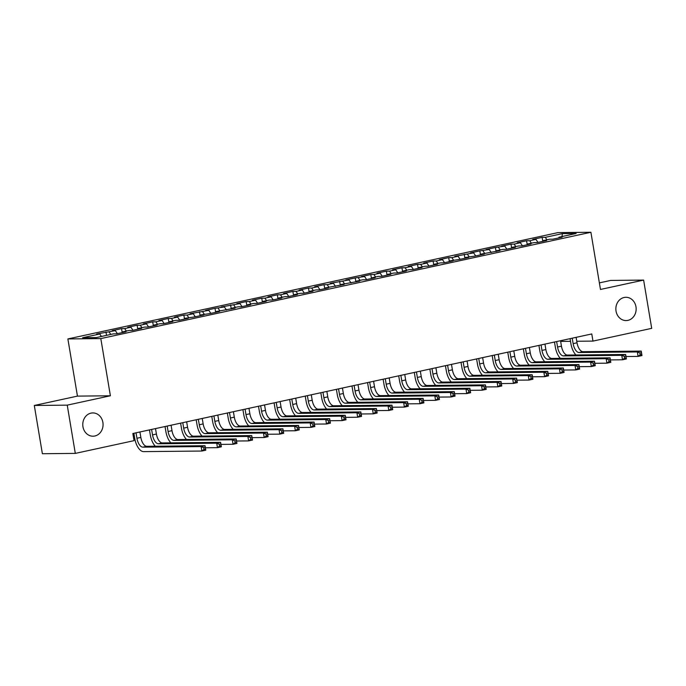 <?xml version="1.0" encoding="UTF-8"?>
<svg xmlns="http://www.w3.org/2000/svg" width="686" height="686" viewBox="0 0 686 686"><rect width="100%" height="100%" fill="white"/><g stroke="black" fill="none" stroke-linecap="round" stroke-linejoin="round"><path stroke-width="1.03" d="M102.891 422.413A11.645 10.153 -90.6 0 1 93.047 436.21A11.645 10.153 -90.6 0 1 82.955 426.735A11.645 10.153 -90.6 0 1 92.807 412.929A11.645 10.153 -90.6 0 1 102.891 422.413M635.982 306.762A11.645 10.153 -90.6 0 1 626.129 320.568A11.645 10.153 -90.6 0 1 616.037 311.084A11.645 10.153 -90.6 0 1 625.889 297.287A11.645 10.153 -90.6 0 1 635.982 306.762M34.3 405.477L67.237 405.143L110.386 395.779L77.449 396.114L34.3 405.477L42.378 453.729L75.306 453.395L134.036 440.661L132.844 433.509L591.778 333.945L592.97 341.096L651.7 328.354L643.622 280.094L610.694 280.428L599.375 282.889M77.449 396.114L67.88 338.927L557.967 232.605L590.903 232.271L100.816 338.592L67.88 338.927M561.928 236.567L562.443 233.617L545.301 237.339L542.146 237.373L532.799 239.397L535.955 239.363L529.729 240.717L526.565 240.752L517.218 242.775L520.382 242.741L514.148 244.096L510.993 244.13L501.646 246.154L504.802 246.128L495.412 247.509L486.065 249.532L489.221 249.507L479.831 250.887L470.485 252.92L473.649 252.885L454.904 256.298L458.068 256.264L451.834 257.619L448.678 257.644L439.332 259.677L442.487 259.642L436.262 260.997L433.098 261.023L423.751 263.055L426.915 263.021L420.681 264.376L417.517 264.41L408.17 266.434L411.334 266.4L405.1 267.754L401.945 267.789L392.598 269.812L395.753 269.778L389.528 271.133L386.364 271.167L377.017 273.191L380.181 273.157L373.947 274.511L370.783 274.546L361.436 276.569L364.6 276.544L355.211 277.924L345.864 279.948L349.02 279.922L330.283 283.335L333.439 283.301L327.213 284.656L324.049 284.681L314.702 286.714L317.867 286.679L311.633 288.034L308.477 288.06L299.13 290.092L302.286 290.058L296.052 291.413L292.896 291.439L283.55 293.471L286.705 293.437L280.48 294.791L277.315 294.826L267.969 296.849L271.133 296.815L264.899 298.17L261.735 298.204L252.388 300.228L255.552 300.194L249.318 301.548L246.163 301.583L236.816 303.606L239.971 303.581L221.235 306.985L224.399 306.959L215.001 308.34L205.654 310.372L208.818 310.338L190.082 313.751L193.238 313.716L187.012 315.071L183.848 315.097L174.501 317.129L177.665 317.095L171.431 318.45L168.267 318.476L158.92 320.508L162.085 320.473L155.851 321.828L152.695 321.863L143.348 323.886L146.504 323.852L140.27 325.207L137.114 325.241L127.768 327.265L130.923 327.231L124.698 328.585L121.533 328.62L112.187 330.643L115.351 330.618L96.615 334.022L99.77 333.996L101.425 336.466M562.443 233.617L576.146 233.48L559.013 237.202L558.781 237.905M99.77 333.996L82.637 337.709L96.34 337.572L113.482 333.85L116.637 333.825L125.984 331.792L122.828 331.827L129.054 330.472L132.218 330.446L141.565 328.414L138.401 328.448L144.635 327.093L147.799 327.059L157.145 325.035L153.981 325.07L160.215 323.715L163.371 323.681L172.718 321.657L169.562 321.691L175.787 320.336L178.952 320.302L188.298 318.278L185.134 318.304L194.532 316.923L203.879 314.9L200.715 314.925L210.105 313.545L219.451 311.513L216.296 311.547L235.032 308.134L231.868 308.168L238.102 306.814L241.266 306.788L250.613 304.755L247.449 304.79L253.683 303.435L256.838 303.409L266.185 301.377L263.03 301.411L269.264 300.056L272.419 300.022L281.766 297.998L278.61 298.033L284.836 296.678L288 296.644L297.347 294.62L294.183 294.654L300.417 293.299L303.572 293.265L312.919 291.241L309.763 291.276L315.997 289.921L319.153 289.886L328.5 287.863L325.344 287.888L344.08 284.484L340.916 284.51L359.661 281.097L356.497 281.131L362.731 279.777L365.887 279.751L375.233 277.719L372.078 277.753L378.303 276.398L381.467 276.372L390.814 274.34L387.65 274.374L393.884 273.019L397.048 272.994L406.395 270.961L403.231 270.996L409.465 269.641L412.62 269.607L421.967 267.583L418.812 267.617L425.037 266.262L428.201 266.228L437.548 264.204L434.384 264.239L440.618 262.884L443.782 262.849L453.129 260.826L449.965 260.851L459.354 259.471L468.701 257.447L465.545 257.473L474.935 256.092L484.282 254.06L481.126 254.094L499.862 250.682L496.698 250.716L502.932 249.361L506.088 249.335L515.435 247.303L512.279 247.337L518.513 245.982L521.669 245.957L531.015 243.924L527.86 243.959L534.085 242.604L537.249 242.57L546.596 240.546L543.432 240.58L549.666 239.225L552.822 239.191L562.177 237.167L559.013 237.202M109.117 331.964L110.772 334.442M115.351 330.618L117.383 333.662M124.698 328.585L126.353 331.064M130.923 327.231L132.964 330.283M122.828 331.827L122.597 332.53M140.27 325.207L141.933 327.685M146.504 323.852L148.545 326.905M138.401 328.448L138.169 329.151M155.851 321.828L157.506 324.307M162.085 320.473L164.117 323.518M153.981 325.07L153.75 325.773M171.431 318.45L173.086 320.919M177.665 317.095L179.698 320.139M169.562 321.691L169.331 322.394M187.012 315.071L188.667 317.541M193.238 313.716L195.278 316.76M185.134 318.304L184.903 319.016M202.584 311.684L204.239 314.162M208.818 310.338L210.851 313.382M200.715 314.925L200.484 315.629M218.165 308.306L219.82 310.784M224.399 306.959L226.431 310.003M216.296 311.547L216.064 312.25M233.746 304.927L235.401 307.405M239.971 303.581L242.012 306.625M231.868 308.168L231.636 308.872M249.318 301.548L250.973 304.027M255.552 300.194L257.593 303.246M247.449 304.79L247.217 305.493M264.899 298.17L266.554 300.648M271.133 296.815L273.165 299.868M263.03 301.411L262.798 302.114M280.48 294.791L282.135 297.27M286.705 293.437L288.746 296.481M278.61 298.033L278.379 298.736M296.052 291.413L297.707 293.882M302.286 290.058L304.327 293.102M294.183 294.654L293.951 295.357M311.633 288.034L313.288 290.504M317.867 286.679L319.899 289.724M309.763 291.276L309.532 291.979M327.213 284.656L328.868 287.125M333.439 283.301L335.48 286.345M325.344 287.888L325.113 288.592M342.786 281.269L344.449 283.747M349.02 279.922L351.06 282.966M340.916 284.51L340.685 285.213M358.366 277.89L360.021 280.368M364.6 276.544L366.633 279.588M356.497 281.131L356.266 281.835M373.947 274.511L375.602 276.99M380.181 273.157L382.213 276.209M372.078 277.753L371.846 278.456M389.528 271.133L391.183 273.611M395.753 269.778L397.794 272.831M387.65 274.374L387.419 275.077M405.1 267.754L406.755 270.233M411.334 266.4L413.366 269.444M403.231 270.996L402.999 271.699M420.681 264.376L422.336 266.845M426.915 263.021L428.947 266.065M418.812 267.617L418.58 268.32M436.262 260.997L437.917 263.467M442.487 259.642L444.528 262.687M434.384 264.239L434.152 264.942M451.834 257.619L453.489 260.088M458.068 256.264L460.109 259.308M449.965 260.851L449.733 261.555M467.415 254.232L469.07 256.71M473.649 252.885L475.681 255.929M465.545 257.473L465.314 258.176M482.995 250.853L484.65 253.331M489.221 249.507L491.262 252.551M481.126 254.094L480.895 254.798M498.568 247.475L500.223 249.953M504.802 246.128L506.843 249.172M496.698 250.716L496.467 251.419M514.148 244.096L515.803 246.574M520.382 242.741L522.415 245.794M512.279 247.337L512.048 248.04M529.729 240.717L531.384 243.196M535.955 239.363L537.995 242.415M527.86 243.959L527.628 244.662M545.301 237.339L546.956 239.808M543.432 240.58L543.201 241.283M67.237 405.143L75.306 453.395M590.903 232.271L600.473 289.458L643.622 280.094M110.386 395.779L100.816 338.592M560.651 341.422L570.512 341.319M576.763 341.259L592.97 341.096M542.146 237.373L542.815 241.369M526.565 240.752L527.234 244.748M510.993 244.13L511.662 248.126M495.412 247.509L496.081 251.505M479.831 250.887L480.5 254.883M464.25 254.266L464.919 258.262M448.678 257.644L449.347 261.64M433.098 261.023L433.766 265.019M417.517 264.41L418.186 268.406M401.945 267.789L402.613 271.785M386.364 271.167L387.033 275.163M370.783 274.546L371.452 278.542M355.211 277.924L355.88 281.92M339.63 281.303L340.299 285.299M324.049 284.681L324.718 288.677M308.477 288.06L309.146 292.056M292.896 291.439L293.565 295.443M277.315 294.826L277.984 298.822M261.735 298.204L262.404 302.2M246.163 301.583L246.831 305.579M230.582 304.961L231.251 308.957M215.001 308.34L215.67 312.336M199.429 311.718L200.098 315.714M183.848 315.097L184.517 319.093M168.267 318.476L168.936 322.471M152.695 321.863L153.364 325.859M137.114 325.241L137.783 329.237M121.533 328.62L122.202 332.616M105.961 331.998L106.519 335.36M572.218 338.189L573.127 343.635A9.098 4.382 -102.2 0 0 579.078 352.527L637.337 351.935L641.23 351.095L641.976 355.562L638.083 356.403L625.992 356.531M576.111 337.341L577.02 342.794A9.098 4.382 -102.2 0 0 582.971 351.686L641.23 351.095L641.444 352.673L639.884 353.016L640.184 354.799L641.736 354.465L641.444 352.673M575.923 354.979A13.643 6.568 77.8 0 1 570.906 343.66L570.066 338.652M640.184 354.799L638.083 356.403L637.337 351.935L639.884 353.016M641.736 354.465L641.976 355.562M556.638 341.568L557.555 347.022A9.098 4.382 -102.2 0 0 563.498 355.905L621.756 355.314L625.649 354.473L626.395 358.941L622.502 359.781L610.411 359.91M560.531 340.719L561.448 346.173A9.098 4.382 -102.2 0 0 567.391 355.065L625.649 354.473L625.864 356.051L624.303 356.394L624.603 358.178L626.164 357.843L625.864 356.051M560.351 358.358A13.643 6.568 77.8 0 1 555.326 347.039L554.485 342.031M624.603 358.178L622.502 359.781L621.756 355.314L624.303 356.394M626.164 357.843L626.395 358.941M541.057 344.947L541.974 350.4A9.098 4.382 -102.2 0 0 547.917 359.293L606.175 358.692L610.068 357.852L610.814 362.319L606.921 363.168L594.839 363.288M544.958 344.106L545.867 349.551A9.098 4.382 -102.2 0 0 551.81 358.444L610.068 357.852L610.283 359.43L608.722 359.773L609.022 361.556L610.583 361.222L610.283 359.43M544.77 361.736A13.643 6.568 77.8 0 1 539.745 350.417L538.913 345.41M609.022 361.556L606.921 363.168L606.175 358.692L608.722 359.773M610.583 361.222L610.814 362.319M525.485 348.325L526.394 353.779A9.098 4.382 -102.2 0 0 532.345 362.671L590.595 362.079L594.496 361.23L595.242 365.698L591.349 366.547L579.258 366.667M529.378 347.485L530.287 352.93A9.098 4.382 -102.2 0 0 536.238 361.822L594.496 361.23L594.702 362.817L593.15 363.151L593.45 364.935L595.002 364.6L594.702 362.817M529.189 365.115A13.643 6.568 77.8 0 1 524.173 353.796L523.332 348.797M593.45 364.935L591.349 366.547L590.595 362.079L593.15 363.151M595.002 364.6L595.242 365.698M509.904 351.704L510.813 357.157A9.098 4.382 -102.2 0 0 516.764 366.05L575.022 365.458L578.915 364.609L579.661 369.077L575.768 369.925L563.678 370.046M513.797 350.863L514.714 356.308A9.098 4.382 -102.2 0 0 520.657 365.201L578.915 364.609L579.13 366.195L577.569 366.53L577.869 368.322L579.43 367.979L579.13 366.195M513.617 368.493A13.643 6.568 77.8 0 1 508.592 357.183L507.751 352.175M577.869 368.322L575.768 369.925L575.022 365.458L577.569 366.53M579.43 367.979L579.661 369.077M494.323 355.082L495.241 360.536A9.098 4.382 -102.2 0 0 501.183 369.428L559.442 368.836L563.335 367.988L564.081 372.455L560.188 373.304L548.105 373.424M498.225 354.242L499.134 359.696A9.098 4.382 -102.2 0 0 505.076 368.579L563.335 367.988L563.549 369.574L561.988 369.908L562.288 371.701L563.849 371.358L563.549 369.574M498.036 371.872A13.643 6.568 77.8 0 1 493.011 360.562L492.179 355.554M562.288 371.701L560.188 373.304L559.442 368.836L561.988 369.908M563.849 371.358L564.081 372.455M478.751 358.469L479.66 363.914A9.098 4.382 -102.2 0 0 485.602 372.807L543.861 372.215L547.762 371.366L548.508 375.834L544.615 376.683L532.525 376.803M482.644 357.62L483.553 363.074A9.098 4.382 -102.2 0 0 489.504 371.958L547.762 371.366L547.968 372.952L546.416 373.287L546.716 375.079L548.268 374.736L547.968 372.952M482.455 375.251A13.643 6.568 77.8 0 1 477.439 363.94L476.599 358.932M546.716 375.079L544.615 376.683L543.861 372.215L546.416 373.287M548.268 374.736L548.508 375.834M463.17 361.848L464.079 367.293A9.098 4.382 -102.2 0 0 470.03 376.185L528.289 375.594L532.182 374.753L532.928 379.221L529.035 380.061L516.944 380.181M467.063 360.999L467.981 366.453A9.098 4.382 -102.2 0 0 473.923 375.345L532.182 374.753L532.396 376.331L530.835 376.665L531.135 378.458L532.696 378.115L532.396 376.331M466.874 378.638A13.643 6.568 77.8 0 1 461.858 367.319L461.018 362.311M531.135 378.458L529.035 380.061L528.289 375.594L530.835 376.665M532.696 378.115L532.928 379.221M447.589 365.226L448.507 370.672A9.098 4.382 -102.2 0 0 454.449 379.564L512.708 378.972L516.601 378.132L517.347 382.599L513.454 383.44L501.372 383.568M451.482 364.377L452.4 369.831A9.098 4.382 -102.2 0 0 458.342 378.723L516.601 378.132L516.815 379.71L515.255 380.053L515.555 381.836L517.115 381.502L516.815 379.71M451.302 382.016A13.643 6.568 77.8 0 1 446.277 370.697L445.437 365.689M515.555 381.836L513.454 383.44L512.708 378.972L515.255 380.053M517.115 381.502L517.347 382.599M432.017 368.605L432.926 374.059A9.098 4.382 -102.2 0 0 438.869 382.942L497.127 382.351L501.02 381.51L501.775 385.978L497.873 386.818L485.791 386.947M435.91 367.756L436.819 373.21A9.098 4.382 -102.2 0 0 442.77 382.102L501.02 381.51L501.234 383.088L499.682 383.431L499.983 385.215L501.535 384.88L501.234 383.088M435.721 385.395A13.643 6.568 77.8 0 1 430.697 374.076L429.865 369.068M499.983 385.215L497.873 386.818L497.127 382.351L499.682 383.431M501.535 384.88L501.775 385.978M416.436 371.984L417.345 377.437A9.098 4.382 -102.2 0 0 423.296 386.321L481.555 385.729L485.448 384.889L486.194 389.356L482.301 390.197L470.21 390.325M420.329 371.143L421.238 376.588A9.098 4.382 -102.2 0 0 427.189 385.481L485.448 384.889L485.662 386.467L484.102 386.81L484.402 388.593L485.954 388.259L485.662 386.467M420.141 388.773A13.643 6.568 77.8 0 1 415.124 377.454L414.284 372.447M484.402 388.593L482.301 390.197L481.555 385.729L484.102 386.81M485.954 388.259L486.194 389.356M400.856 375.362L401.773 380.816A9.098 4.382 -102.2 0 0 407.716 389.708L465.974 389.116L469.867 388.267L470.613 392.735L466.72 393.584L454.638 393.704M404.749 374.522L405.666 379.967A9.098 4.382 -102.2 0 0 411.609 388.859L469.867 388.267L470.082 389.854L468.521 390.188L468.821 391.972L470.382 391.637L470.082 389.854M404.569 392.152A13.643 6.568 77.8 0 1 399.544 380.833L398.703 375.834M468.821 391.972L466.72 393.584L465.974 389.116L468.521 390.188M470.382 391.637L470.613 392.735M385.283 378.741L386.192 384.194A9.098 4.382 -102.2 0 0 392.135 393.087L450.393 392.495L454.286 391.646L455.041 396.114L451.139 396.962L439.057 397.083M389.176 377.9L390.085 383.345A9.098 4.382 -102.2 0 0 396.028 392.238L454.286 391.646L454.501 393.232L452.949 393.567L453.24 395.35L454.801 395.016L454.501 393.232M388.988 395.53A13.643 6.568 77.8 0 1 383.963 384.22L383.131 379.212M453.24 395.35L451.139 396.962L450.393 392.495L452.949 393.567M454.801 395.016L455.041 396.114M369.703 382.119L370.612 387.573A9.098 4.382 -102.2 0 0 376.563 396.465L434.821 395.873L438.714 395.025L439.46 399.492L435.567 400.341L423.476 400.461M373.596 381.279L374.505 386.724A9.098 4.382 -102.2 0 0 380.456 395.616L438.714 395.025L438.929 396.611L437.368 396.945L437.668 398.738L439.22 398.395L438.929 396.611M373.407 398.909A13.643 6.568 77.8 0 1 368.391 387.599L367.55 382.591M437.668 398.738L435.567 400.341L434.821 395.873L437.368 396.945M439.22 398.395L439.46 399.492M354.122 385.506L355.039 390.951A9.098 4.382 -102.2 0 0 360.982 399.844L419.24 399.252L423.133 398.403L423.879 402.871L419.986 403.72L407.896 403.84M358.015 384.657L358.932 390.111A9.098 4.382 -102.2 0 0 364.875 398.995L423.133 398.403L423.348 399.989L421.787 400.324L422.087 402.116L423.648 401.773L423.348 399.989M357.835 402.288A13.643 6.568 77.8 0 1 352.81 390.977L351.969 385.969M422.087 402.116L419.986 403.72L419.24 399.252L421.787 400.324M423.648 401.773L423.879 402.871M338.541 388.885L339.459 394.33A9.098 4.382 -102.2 0 0 345.401 403.222L403.66 402.631L407.553 401.782L408.307 406.258L404.406 407.098L392.323 407.218M342.443 388.036L343.352 393.49A9.098 4.382 -102.2 0 0 349.294 402.382L407.553 401.782L407.767 403.368L406.206 403.702L406.506 405.495L408.067 405.152L407.767 403.368M342.254 405.675A13.643 6.568 77.8 0 1 337.229 394.356L336.397 389.348M406.506 405.495L404.406 407.098L403.66 402.631L406.206 403.702M408.067 405.152L408.307 406.258M322.969 392.263L323.878 397.709A9.098 4.382 -102.2 0 0 329.829 406.601L388.079 406.009L391.98 405.169L392.726 409.636L388.833 410.477L376.743 410.605M326.862 391.414L327.771 396.868A9.098 4.382 -102.2 0 0 333.722 405.76L391.98 405.169L392.186 406.747L390.634 407.09L390.934 408.873L392.486 408.539L392.186 406.747M326.673 409.053A13.643 6.568 77.8 0 1 321.657 397.734L320.816 392.726M390.934 408.873L388.833 410.477L388.079 406.009L390.634 407.09M392.486 408.539L392.726 409.636M307.388 395.642L308.297 401.087A9.098 4.382 -102.2 0 0 314.248 409.979L372.507 409.388L376.4 408.547L377.146 413.015L373.253 413.855L361.162 413.984M311.281 394.793L312.199 400.247A9.098 4.382 -102.2 0 0 318.141 409.139L376.4 408.547L376.614 410.125L375.053 410.468L375.353 412.252L376.914 411.917L376.614 410.125M311.101 412.432A13.643 6.568 77.8 0 1 306.076 401.113L305.236 396.105M375.353 412.252L373.253 413.855L372.507 409.388L375.053 410.468M376.914 411.917L377.146 413.015M291.807 399.02L292.725 404.474A9.098 4.382 -102.2 0 0 298.667 413.358L356.926 412.766L360.819 411.926L361.565 416.393L357.672 417.234L345.59 417.362M295.709 398.172L296.618 403.625A9.098 4.382 -102.2 0 0 302.56 412.518L360.819 411.926L361.033 413.504L359.473 413.847L359.773 415.63L361.333 415.296L361.033 413.504M295.52 415.81A13.643 6.568 77.8 0 1 290.495 404.491L289.663 399.484M359.773 415.63L357.672 417.234L356.926 412.766L359.473 413.847M361.333 415.296L361.565 416.393M276.235 402.399L277.144 407.853A9.098 4.382 -102.2 0 0 283.086 416.745L341.345 416.153L345.247 415.304L345.993 419.772L342.1 420.621L330.009 420.741M280.128 401.559L281.037 407.004A9.098 4.382 -102.2 0 0 286.988 415.896L345.247 415.304L345.452 416.882L343.9 417.225L344.2 419.009L345.753 418.674L345.452 416.882M279.939 419.189A13.643 6.568 77.8 0 1 274.923 407.87L274.083 402.871M344.2 419.009L342.1 420.621L341.345 416.153L343.9 417.225M345.753 418.674L345.993 419.772M260.654 405.778L261.563 411.231A9.098 4.382 -102.2 0 0 267.514 420.124L325.773 419.532L329.666 418.683L330.412 423.151L326.519 423.999L314.428 424.12M264.547 404.937L265.465 410.382A9.098 4.382 -102.2 0 0 271.407 419.275L329.666 418.683L329.88 420.269L328.32 420.604L328.62 422.387L330.18 422.053L329.88 420.269M264.359 422.567A13.643 6.568 77.8 0 1 259.342 411.248L258.502 406.249M328.62 422.387L326.519 423.999L325.773 419.532L328.32 420.604M330.18 422.053L330.412 423.151M245.074 409.156L245.991 414.61A9.098 4.382 -102.2 0 0 251.934 423.502L310.192 422.91L314.085 422.062L314.831 426.529L310.938 427.378L298.856 427.498M248.975 408.316L249.884 413.761A9.098 4.382 -102.2 0 0 255.827 422.653L314.085 422.062L314.299 423.648L312.739 423.982L313.039 425.774L314.6 425.431L314.299 423.648M248.786 425.946A13.643 6.568 77.8 0 1 243.762 414.636L242.921 409.628M313.039 425.774L310.938 427.378L310.192 422.91L312.739 423.982M314.6 425.431L314.831 426.529M229.501 412.535L230.41 417.988A9.098 4.382 -102.2 0 0 236.353 426.881L294.611 426.289L298.504 425.44L299.259 429.908L295.357 430.757L283.275 430.877M233.394 411.694L234.303 417.148A9.098 4.382 -102.2 0 0 240.254 426.032L298.504 425.44L298.719 427.026L297.167 427.361L297.467 429.153L299.019 428.81L298.719 427.026M233.206 429.325A13.643 6.568 77.8 0 1 228.181 418.014L227.349 413.006M297.467 429.153L295.357 430.757L294.611 426.289L297.167 427.361M299.019 428.81L299.259 429.908M213.921 415.922L214.829 421.367A9.098 4.382 -102.2 0 0 220.781 430.259L279.039 429.668L282.932 428.819L283.678 433.295L279.785 434.135L267.694 434.255M217.814 415.073L218.723 420.527A9.098 4.382 -102.2 0 0 224.674 429.419L282.932 428.819L283.147 430.405L281.586 430.739L281.886 432.532L283.447 432.189L283.147 430.405M217.625 432.712A13.643 6.568 77.8 0 1 212.609 421.393L211.768 416.385M281.886 432.532L279.785 434.135L279.039 429.668L281.586 430.739M283.447 432.189L283.678 433.295M198.34 419.3L199.257 424.745A9.098 4.382 -102.2 0 0 205.2 433.638L263.458 433.046L267.351 432.206L268.097 436.673L264.204 437.514L252.122 437.642M202.233 418.451L203.15 423.905A9.098 4.382 -102.2 0 0 209.093 432.797L267.351 432.206L267.566 433.784L266.005 434.118L266.305 435.91L267.866 435.576L267.566 433.784M202.053 436.09A13.643 6.568 77.8 0 1 197.028 424.771L196.187 419.763M266.305 435.91L264.204 437.514L263.458 433.046L266.005 434.118M267.866 435.576L268.097 436.673M182.768 422.679L183.677 428.124A9.098 4.382 -102.2 0 0 189.619 437.016L247.878 436.425L251.771 435.584L252.525 440.052L248.624 440.892L236.541 441.021M186.661 421.83L187.57 427.284A9.098 4.382 -102.2 0 0 193.521 436.176L251.771 435.584L251.985 437.162L250.433 437.505L250.724 439.289L252.285 438.954L251.985 437.162M186.472 439.469A13.643 6.568 77.8 0 1 181.447 428.15L180.615 423.142M250.724 439.289L248.624 440.892L247.878 436.425L250.433 437.505M252.285 438.954L252.525 440.052M167.187 426.057L168.096 431.511A9.098 4.382 -102.2 0 0 174.047 440.395L232.305 439.803L236.198 438.963L236.944 443.43L233.051 444.271L220.961 444.399M171.08 425.209L171.989 430.662A9.098 4.382 -102.2 0 0 177.94 439.555L236.198 438.963L236.413 440.541L234.852 440.884L235.152 442.667L236.704 442.333L236.413 440.541M170.891 442.847A13.643 6.568 77.8 0 1 165.875 431.528L165.034 426.521M235.152 442.667L233.051 444.271L232.305 439.803L234.852 440.884M236.704 442.333L236.944 443.43M151.606 429.436L152.524 434.89A9.098 4.382 -102.2 0 0 158.466 443.782L216.725 443.182L220.618 442.341L221.364 446.809L217.471 447.658L205.38 447.778M155.499 428.596L156.417 434.041A9.098 4.382 -102.2 0 0 162.359 442.933L220.618 442.341L220.832 443.919L219.271 444.262L219.571 446.046L221.132 445.711L220.832 443.919M155.319 446.226A13.643 6.568 77.8 0 1 150.294 434.907L149.454 429.908M219.571 446.046L217.471 447.658L216.725 443.182L219.271 444.262M221.132 445.711L221.364 446.809M136.025 432.815L136.943 438.268A9.098 4.382 -102.2 0 0 142.885 447.161L201.144 446.569L205.037 445.72L205.791 450.188L201.89 451.036L143.631 451.628A13.643 6.568 77.8 0 1 134.713 438.285L133.881 433.286M139.927 431.974L140.836 437.419A9.098 4.382 -102.2 0 0 146.778 446.312L205.037 445.72L205.251 447.306L203.699 447.641L203.991 449.424L205.551 449.09L205.251 447.306M203.991 449.424L201.89 451.036L201.144 446.569L203.699 447.641M205.551 449.09L205.791 450.188M577.02 342.794L573.127 343.635M582.971 351.686L579.078 352.527M561.448 346.173L557.555 347.022M567.391 355.065L563.498 355.905M545.867 349.551L541.974 350.4M551.81 358.444L547.917 359.293M530.287 352.93L526.394 353.779M536.238 361.822L532.345 362.671M514.714 356.308L510.813 357.157M520.657 365.201L516.764 366.05M499.134 359.696L495.241 360.536M505.076 368.579L501.183 369.428M483.553 363.074L479.66 363.914M489.504 371.958L485.602 372.807M467.981 366.453L464.079 367.293M473.923 375.345L470.03 376.185M452.4 369.831L448.507 370.672M458.342 378.723L454.449 379.564M436.819 373.21L432.926 374.059M442.77 382.102L438.869 382.942M421.238 376.588L417.345 377.437M427.189 385.481L423.296 386.321M405.666 379.967L401.773 380.816M411.609 388.859L407.716 389.708M390.085 383.345L386.192 384.194M396.028 392.238L392.135 393.087M374.505 386.724L370.612 387.573M380.456 395.616L376.563 396.465M358.932 390.111L355.039 390.951M364.875 398.995L360.982 399.844M343.352 393.49L339.459 394.33M349.294 402.382L345.401 403.222M327.771 396.868L323.878 397.709M333.722 405.76L329.829 406.601M312.199 400.247L308.297 401.087M318.141 409.139L314.248 409.979M296.618 403.625L292.725 404.474M302.56 412.518L298.667 413.358M281.037 407.004L277.144 407.853M286.988 415.896L283.086 416.745M265.465 410.382L261.563 411.231M271.407 419.275L267.514 420.124M249.884 413.761L245.991 414.61M255.827 422.653L251.934 423.502M234.303 417.148L230.41 417.988M240.254 426.032L236.353 426.881M218.723 420.527L214.829 421.367M224.674 429.419L220.781 430.259M203.15 423.905L199.257 424.745M209.093 432.797L205.2 433.638M187.57 427.284L183.677 428.124M193.521 436.176L189.619 437.016M171.989 430.662L168.096 431.511M177.94 439.555L174.047 440.395M156.417 434.041L152.524 434.89M162.359 442.933L158.466 443.782M140.836 437.419L136.943 438.268M146.778 446.312L142.885 447.161"/></g></svg>
